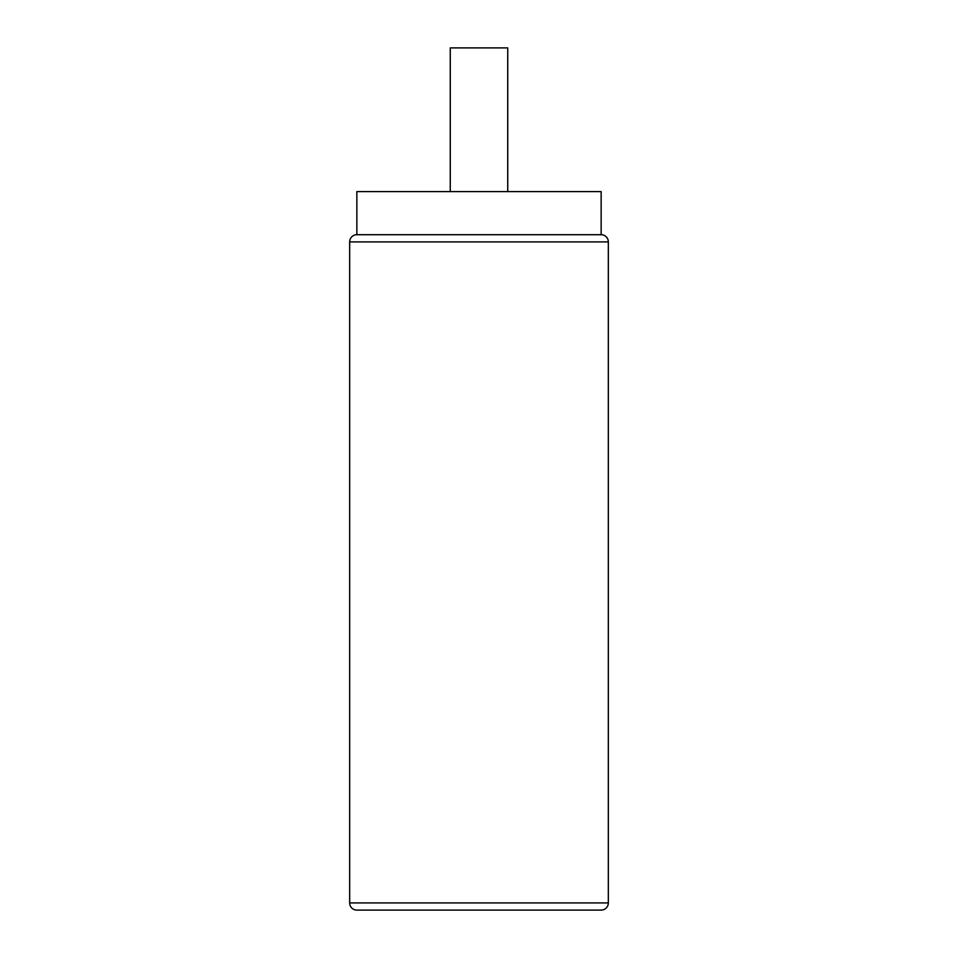 <?xml version="1.0" encoding="UTF-8"?>
<svg xmlns="http://www.w3.org/2000/svg" width="958" height="958" viewBox="0 0 958 958"><rect width="100%" height="100%" fill="white"/><g stroke="black" fill="none" stroke-linecap="round" stroke-linejoin="round"><path stroke-width="1.44" d="M608.33 902.915A7.185 7.185 0 0 1 601.145 910.1L356.855 910.1A7.185 7.185 0 0 1 349.67 902.915L349.67 241.895L608.33 241.895L608.33 902.915L349.67 902.915M349.67 241.895A7.185 7.185 0 0 1 356.855 234.71L601.145 234.71A7.185 7.185 0 0 1 608.33 241.895M356.855 234.71L356.855 191.6L601.145 191.6L601.145 234.71M450.26 191.6L450.26 47.9L507.74 47.9L507.74 191.6M554.419 910.1L480.796 910.1M403.581 910.1L477.204 910.1"/></g></svg>
